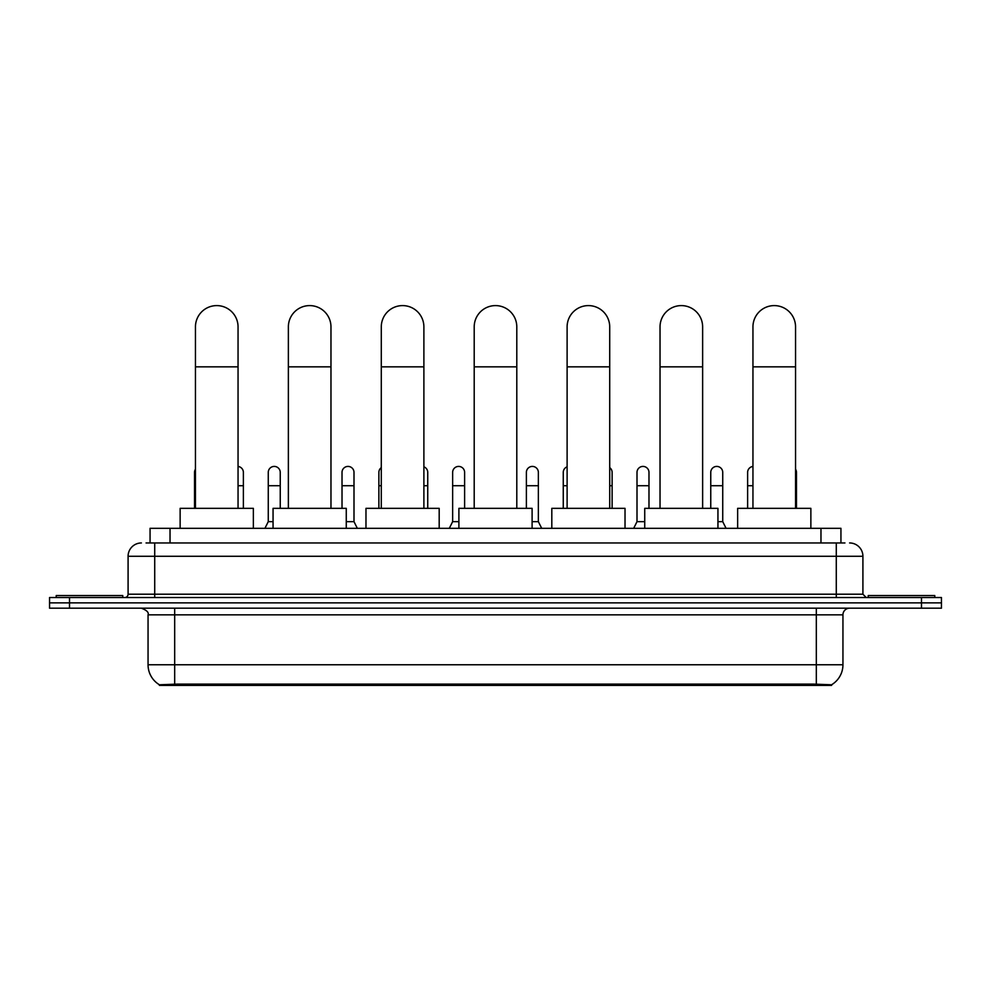 <?xml version="1.0" encoding="UTF-8"?>
<svg xmlns="http://www.w3.org/2000/svg" width="991" height="991" viewBox="0 0 991 991"><rect width="100%" height="100%" fill="white"/><g stroke="black" fill="none" stroke-linecap="round" stroke-linejoin="round"><path stroke-width="1.49" d="M146.061 542.957L154.72 542.957L146.061 542.957L150.062 542.957L150.062 528.314L840.938 528.314L840.938 542.957M831.622 685.4L159.378 685.4L159.378 684.744M148.055 664.763L174.676 664.763L174.676 614.841L148.055 614.841L148.055 664.763A23.301 23.301 0 0 0 159.452 684.781L177.339 684.112L813.661 684.112L831.548 684.781A23.301 23.301 0 0 0 842.945 664.763L842.945 614.841A6.652 6.652 0 0 1 849.597 608.189M941.45 608.189L941.45 602.862L49.55 602.862L49.55 608.189L69.519 608.189L69.519 602.862L49.55 602.862L49.55 597.536L69.519 597.536L69.519 602.862L941.45 602.862L941.45 608.189L69.519 608.189M141.403 542.957A13.317 13.317 0 0 0 128.087 556.273L128.087 594.204A3.332 3.332 0 0 1 124.767 597.536M849.597 542.957A13.317 13.317 0 0 1 862.913 556.273L154.72 556.273L154.72 542.957L844.939 542.957M862.913 556.273L862.913 594.204L866.233 597.536M941.45 597.536L941.45 602.862L941.45 597.536L69.519 597.536M122.76 597.536L122.76 595.541L56.202 595.541L56.202 597.536M934.798 597.536L934.798 595.541L868.24 595.541L868.24 597.536M195.45 508.346L195.45 326.906A21.294 21.294 0 0 1 216.744 305.6A21.294 21.294 0 0 1 238.051 326.906A21.294 21.294 0 0 0 216.744 305.6M238.051 508.346L238.051 326.906M253.362 528.314L253.362 508.346L180.139 508.346L180.139 528.314M288.369 508.346L288.369 326.906A21.294 21.294 0 0 1 309.663 305.6A21.294 21.294 0 0 1 330.969 326.906A21.294 21.294 0 0 0 309.663 305.6M330.969 508.346L330.969 326.906M346.268 528.314L346.268 508.346L273.058 508.346L273.058 528.314M381.287 508.346L381.287 326.906A21.294 21.294 0 0 1 402.581 305.6A21.294 21.294 0 0 1 423.888 326.906A21.294 21.294 0 0 0 402.581 305.6M423.888 508.346L423.888 326.906M439.186 528.314L439.186 508.346L365.976 508.346L365.976 528.314M474.206 508.346L474.206 326.906A21.294 21.294 0 0 1 495.5 305.6A21.294 21.294 0 0 1 516.794 326.906A21.294 21.294 0 0 0 495.5 305.6M516.794 508.346L516.794 326.906M532.105 528.314L532.105 508.346L458.895 508.346L458.895 528.314M567.112 508.346L567.112 326.906A21.294 21.294 0 0 1 588.419 305.6A21.294 21.294 0 0 1 609.713 326.906A21.294 21.294 0 0 0 588.419 305.6M609.713 508.346L609.713 326.906M625.024 528.314L625.024 508.346L551.814 508.346L551.814 528.314M660.031 508.346L660.031 326.906A21.294 21.294 0 0 1 681.337 305.6A21.294 21.294 0 0 1 702.631 326.906A21.294 21.294 0 0 0 681.337 305.6M702.631 508.346L702.631 326.906M717.942 528.314L717.942 508.346L644.732 508.346L644.732 528.314M752.949 508.346L752.949 326.906A21.294 21.294 0 0 1 774.256 305.6A21.294 21.294 0 0 1 795.55 326.906A21.294 21.294 0 0 0 774.256 305.6M795.55 508.346L795.55 326.906M810.861 528.314L810.861 508.346L737.638 508.346L737.638 528.314M194.521 508.346L194.521 485.714L195.45 485.714M194.521 485.714L194.521 472.41A5.996 5.996 0 0 1 195.45 469.189M243.377 508.346L243.377 472.41A5.996 5.996 0 0 0 238.051 466.451A5.996 5.996 0 0 1 243.377 472.41M264.931 528.314L268.264 521.662L273.058 521.662M280.242 508.346L280.242 472.41A5.996 5.996 0 0 0 274.631 466.427A5.996 5.996 0 0 1 280.242 472.41M268.264 521.662L268.264 485.714L280.242 485.714M268.264 485.714L268.264 472.41A5.996 5.996 0 0 1 274.631 466.427M346.268 521.662L353.998 521.662L357.317 528.314M353.998 521.662L353.998 472.41A5.996 5.996 0 0 0 348.374 466.427A5.996 5.996 0 0 1 353.998 472.41M342.019 508.346L342.019 485.714L353.998 485.714M342.019 485.714L342.019 472.41A5.996 5.996 0 0 1 348.374 466.427M378.884 508.346L378.884 485.714L381.287 485.714M378.884 485.714L378.884 472.41A5.996 5.996 0 0 1 381.287 467.616M427.74 508.346L427.74 472.41A5.996 5.996 0 0 0 423.888 466.811A5.996 5.996 0 0 1 427.74 472.41M449.307 528.314L452.639 521.662L458.895 521.662M464.618 508.346L464.618 472.41A5.996 5.996 0 0 0 459.006 466.427A5.996 5.996 0 0 1 464.618 472.41M452.639 521.662L452.639 485.714L464.618 485.714M452.639 485.714L452.639 472.41A5.996 5.996 0 0 1 459.006 466.427M532.105 521.662L538.361 521.662L541.693 528.314M538.361 521.662L538.361 472.41A5.996 5.996 0 0 0 532.749 466.427A5.996 5.996 0 0 1 538.361 472.41M526.382 508.346L526.382 485.714L538.361 485.714M526.382 485.714L526.382 472.41A5.996 5.996 0 0 1 532.749 466.427M563.26 508.346L563.26 485.714L567.112 485.714M563.26 485.714L563.26 472.41A5.996 5.996 0 0 1 567.112 466.811M612.116 508.346L612.116 472.41A5.996 5.996 0 0 0 609.713 467.616A5.996 5.996 0 0 1 612.116 472.41M633.683 528.314L637.002 521.662L644.732 521.662M648.981 508.346L648.981 472.41A5.996 5.996 0 0 0 643.37 466.427A5.996 5.996 0 0 1 648.981 472.41M637.002 521.662L637.002 485.714L648.981 485.714M637.002 485.714L637.002 472.41A5.996 5.996 0 0 1 643.37 466.427M717.942 521.662L722.736 521.662L726.069 528.314M722.736 521.662L722.736 472.41A5.996 5.996 0 0 0 717.125 466.427A5.996 5.996 0 0 1 722.736 472.41M710.758 508.346L710.758 485.714L722.736 485.714M710.758 485.714L710.758 472.41A5.996 5.996 0 0 1 717.125 466.427M747.623 508.346L747.623 485.714L752.949 485.714M747.623 485.714L747.623 472.41A5.996 5.996 0 0 1 752.949 466.451M796.479 508.346L796.479 472.41A5.996 5.996 0 0 0 795.55 469.189A5.996 5.996 0 0 1 796.479 472.41M813.661 685.4L813.661 684.112M177.339 685.4L177.339 684.112M170.031 542.957L170.031 528.314M820.969 542.957L820.969 528.314M816.324 608.189L816.324 614.841L174.676 614.841L174.676 608.189M842.945 614.841L816.324 614.841L816.324 664.763L842.945 664.763M816.324 684.236L816.324 664.763L174.676 664.763L174.676 684.236M921.481 608.189L921.481 597.536M154.72 597.536L154.72 556.273L128.087 556.273M128.087 594.204L862.913 594.204M836.28 542.957L836.28 597.536M195.45 366.843L238.051 366.843M288.369 366.843L330.969 366.843M381.287 366.843L423.888 366.843M474.206 366.843L516.794 366.843M567.112 366.843L609.713 366.843M660.031 366.843L702.631 366.843M752.949 366.843L795.55 366.843M238.051 485.714L243.377 485.714M423.888 485.714L427.74 485.714M609.713 485.714L612.116 485.714M795.55 485.714L796.479 485.714M148.055 614.841C148.997 612.475 146.767 610.258 141.403 608.189"/></g></svg>
